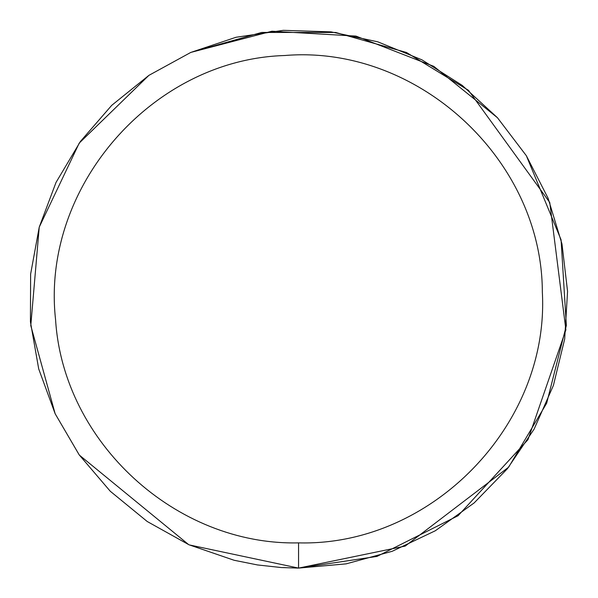<?xml version="1.0" encoding="UTF-8"?>
<svg xmlns="http://www.w3.org/2000/svg" width="598" height="598" viewBox="0 0 598 598"><rect width="100%" height="100%" fill="white"/><g stroke="black" fill="none" stroke-linecap="round" stroke-linejoin="round"><path stroke-width="0.9" d="M526.36 155.734L561.066 239.768L566.358 325.476L546.654 403.246L508.681 467.128L405.242 546.056L298.566 568.1L189.289 544.913L298.566 568.1L346.13 563.862L392.198 551.289L435.314 530.762L474.124 502.948L507.41 468.705L534.119 429.117L553.404 385.433L564.676 339.036L567.562 291.368L561.978 243.947L548.097 198.252L526.36 155.734L497.454 117.724L462.284 85.432L421.956 59.852L377.742 41.808L331.038 31.866L283.31 30.334L236.061 37.263L190.784 52.43L148.902 75.363L111.729 105.338L80.438 141.412L56.018 182.442L39.236 227.15L30.618 274.123L30.438 321.874L38.706 368.906L55.151 413.734L79.265 454.951L110.279 491.257L147.228 521.508L188.938 544.756L234.102 560.266L257.536 564.953L281.299 567.547L298.566 568.1L376.994 556.417L458.098 515.715L527.959 439.694L565.887 329.894L549.756 202.475L468.451 90.305L406.49 52.489L335.65 32.464L261.685 32.441L190.829 52.407L271.955 31.216L355.989 36.097L433.797 66.348L497.454 117.724M298.566 542.872C431.42 546.437 549.674 424.782 542.341 292.086C542.132 159.18 417.18 44.431 284.738 55.517C151.899 59.494 40.739 187.66 55.577 319.728C63.209 442.326 175.939 545.682 298.566 542.872L298.566 568.1L346.13 563.862M148.902 75.363L79.242 143.079L39.236 227.15L30.782 325.604L55.143 413.719L30.782 325.604L39.236 227.15L79.242 143.079L148.902 75.363M55.225 413.883L79.086 454.697L55.225 413.883M79.377 455.115L188.699 544.651L79.377 455.115"/></g></svg>
